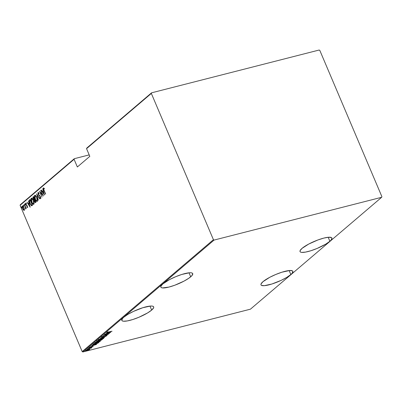 <?xml version="1.0" encoding="UTF-8"?>
<svg xmlns="http://www.w3.org/2000/svg" width="402" height="402" viewBox="0 0 402 402"><rect width="100%" height="100%" fill="white"/><g stroke="black" fill="none" stroke-linecap="round" stroke-linejoin="round"><path stroke-width="0.6" d="M190.704 276.802A17.306 3.789 -23 0 1 173.428 285.711A17.306 3.789 -23 0 1 160.855 287.118A17.306 3.789 -23 0 1 162.87 283.907L160.906 286.214L160.83 287.048L161.363 287.626L162.493 287.922L168.895 287.083L174.82 285.214L183.975 281.139L188.895 278.184L191.975 275.556L192.744 273.661L192.206 273.084L191.081 272.787L189.402 272.782L181.81 274.45L175.614 276.737L169.599 279.571L162.87 283.907A17.306 3.789 -23 0 1 180.146 275.003A17.306 3.789 -23 0 1 192.714 273.596A17.306 3.789 -23 0 1 190.704 276.802L189.01 272.812L190.704 276.802M329.876 241.265A17.306 3.789 -23 0 1 312.6 250.17A17.306 3.789 -23 0 1 300.028 251.577A17.306 3.789 -23 0 1 302.043 248.371L300.083 250.677L300.003 251.511L300.54 252.089L301.666 252.386L305.505 252.109L310.937 250.722L317.133 248.436L325.801 244.109L329.876 241.265L331.147 240.019L331.916 238.125L331.379 237.547L328.575 237.24L323.851 238.09L317.927 239.959L308.771 244.034L302.043 248.371A17.306 3.789 -23 0 1 319.319 239.461A17.306 3.789 -23 0 1 331.891 238.054A17.306 3.789 -23 0 1 329.876 241.265L328.183 237.275L329.876 241.265M151.665 310.088A17.306 3.789 -23 0 1 134.389 318.997A17.306 3.789 -23 0 1 121.816 320.404A17.306 3.789 -23 0 1 123.831 317.198L122.56 318.439L121.791 320.334L122.324 320.912L123.454 321.213L127.293 320.932L132.72 319.55L138.916 317.263L147.584 312.932L151.665 310.088L153.624 307.786L153.705 306.947L153.167 306.369L152.041 306.073L150.363 306.068L142.77 307.736L133.484 311.399L127.906 314.349L123.831 317.198A17.306 3.789 -23 0 1 141.107 308.289A17.306 3.789 -23 0 1 153.675 306.882A17.306 3.789 -23 0 1 151.665 310.088L149.971 306.098L151.665 310.088M290.837 274.551A17.306 3.789 -23 0 1 273.561 283.455A17.306 3.789 -23 0 1 260.993 284.867A17.306 3.789 -23 0 1 263.003 281.656L261.044 283.963L260.963 284.797L261.501 285.375L264.305 285.681L271.898 284.008L281.184 280.35L286.762 277.395L290.837 274.551L292.108 273.305L292.877 271.41L292.344 270.832L289.535 270.526L281.948 272.199L275.752 274.486L269.732 277.32L263.003 281.656A17.306 3.789 -23 0 1 280.279 272.747A17.306 3.789 -23 0 1 292.852 271.34A17.306 3.789 -23 0 1 290.837 274.551L289.144 270.561L290.837 274.551M89.189 154.891L74.32 158.684L20.331 204.718L20.1 205.321L74.089 159.287L77.355 166.981L89.812 156.358L86.551 148.665L151.338 93.425L213.427 239.698L82.189 351.594L20.1 205.321L82.189 351.594L82.837 351.971L214.075 240.074L381.669 197.281L250.431 309.178L82.837 351.971L250.431 309.178L381.669 197.281L381.9 196.678L319.811 50.406L319.163 50.029L151.569 92.822L86.782 148.062L86.551 148.665L89.812 156.358L77.355 166.981L74.089 159.287L20.1 205.321L20.331 204.718L74.32 158.684L74.089 159.287L74.32 158.684L89.189 154.891M85.983 350.303C85.807 350.634 86.224 350.66 87.239 350.383L89.862 349.313L89.746 349.052L89.862 349.313L88.917 349.157L86.52 349.971L85.877 350.519L87.239 350.383L89.38 349.609L89.812 349.052L85.857 350.499L85.721 350.167M88.098 348.539L91.148 348.137L91.847 347.579L88.098 348.539L91.148 348.137L91.847 347.579L88.098 348.539M93.143 346.514L90.138 347.393L89.716 347.222L90.179 347.026L89.304 347.469L90.008 347.514L93.143 346.514L89.953 347.434L90.179 347.026L89.239 347.544L93.204 346.418M93.229 344.162C92.887 344.645 93.425 344.68 94.847 344.278L97.812 343.207L98.892 342.398L93.761 343.705L93.043 344.348L93.395 344.549L96.289 343.851L98.892 342.398L93.761 343.705L92.998 344.484M96.731 341.177L97.641 341.268L99.229 340.494L100.193 340.529L102.319 339.474L97.194 340.785L96.621 341.358L97.641 341.268L101.168 340.213L102.319 339.474L97.194 340.785L96.616 341.353M100.324 338.112L104.666 337.474L101.294 337.876L106.193 336.167L100.324 338.112L104.666 337.474L101.294 337.876L106.193 336.167L100.324 338.112M104.384 334.65L108.419 333.62L103.229 335.635L108.359 334.323L104.465 335.233L109.661 333.213L104.535 334.524L108.419 333.62L103.264 335.605L108.359 334.323L104.465 335.233L109.661 333.213L104.384 334.65M107.002 332.338L112.012 331.213L107.862 332.263L107.485 332.253L108.012 331.831L107.002 332.338L107.369 332.464L111.862 331.338L108.6 332.082L107.52 332.213L108.012 331.831L106.927 332.459M110.816 332.228L106.435 332.901L107.676 332.826L106.952 333.444L104.907 334.203L110.781 332.258L106.435 332.901L107.676 332.826L106.952 333.444L104.907 334.203L110.816 332.228M101.646 336.906L102.55 336.966L106.088 335.529L106.525 335.65L105.721 336.132L106.962 335.368L102.706 336.836L102.113 336.635L103.399 336.233L101.646 336.906L102.55 336.966L107.103 335.454L102.435 336.896L102.168 336.775L103.289 336.178L101.565 337.042M98.289 339.77C98.098 340.203 98.696 340.228 100.093 339.841L103.691 338.383L103.555 338.057L103.691 338.383C103.862 337.956 103.254 337.936 101.857 338.323L99.043 339.318L98.178 340.057L99.882 339.896L102.932 338.841L103.781 338.102L101.857 338.323L98.138 340.012M95.234 342.69L94.847 342.705C94.666 343.127 95.269 343.152 96.666 342.765L100.264 341.308L100.123 340.976L100.264 341.308C100.435 340.881 99.822 340.861 98.43 341.248L95.611 342.243L94.751 342.981L99.023 341.981L100.405 341.127L98.641 341.192L94.711 342.936M96.54 344.398L92.158 345.072L93.405 344.996L90.631 346.378L96.505 344.434L92.158 345.072L93.405 344.996L90.631 346.378L96.54 344.398M89.018 347.966L88.485 348.263L89.294 347.986M87.641 349.142L87.108 349.438L87.917 349.162M85.405 351.052L84.872 351.343L85.681 351.067M24.391 209.191L23.788 207.216L22.783 205.945L22.356 205.975L22.135 206.492L22.341 207.98L23.291 209.904L24.11 210.362L24.411 209.362L23.939 207.558C23.507 206.432 22.979 205.904 22.356 205.975L22.597 208.698L23.406 210.035L24.195 210.306L24.391 209.191M24.437 204.301L25.713 208.995L25.803 207.995L26.215 208.487L24.437 204.301L25.462 207.296L25.552 208.955L25.803 207.995L26.215 208.487L24.437 204.301M27.477 207.507L27.271 205.965L25.874 204.291L25.854 203.719L26.346 203.869L26.286 203.397L25.743 203.1L25.733 204.472L27.16 206.176L27.301 206.935L26.839 206.754L26.884 207.201L27.477 207.507L27.346 206.125L25.954 204.523L25.899 203.653L26.346 203.869L26.286 203.397L25.678 203.141L25.813 204.673L27.205 206.271L27.266 206.99L26.839 206.754L26.884 207.201L27.416 207.538M31.904 205.688L32.532 205.196L30.1 199.467L29.205 200.774L29.773 203.236L31.301 205.643L31.889 205.698L32.532 205.196L30.1 199.467L29.567 199.925C29.06 200.839 29.16 202.02 29.869 203.467L31.753 205.749M33.532 196.548L32.884 197.322L33.105 198.754L34.175 200.201L34.738 202.06L35.502 202.638L35.964 202.271L33.532 196.548L33.07 196.94L33.215 199.03L34.175 200.201L34.502 201.583L35.637 202.553L35.964 202.271L33.532 196.548M36.662 193.875L38.311 200.271L37.11 194.995L39.838 198.97L36.662 193.875L38.311 200.271L37.11 194.995L39.838 198.97L36.662 193.875M40.723 190.412L42.637 194.915L39.567 191.397L41.999 197.126L40.235 192.483L43.305 196.01L40.873 190.287L42.637 194.915L39.602 191.367L41.999 197.126L40.235 192.483L43.305 196.01L40.723 190.412M44.034 190.201L43.577 188.779L43.723 188.488L44.205 188.744L44.109 188.226L43.376 187.955L43.391 189.056L45.501 194.136L44.034 190.201L43.652 188.518L44.205 188.744L44.109 188.226L43.411 187.92L43.863 190.272L45.652 194.01L44.034 190.201M44.461 195.025L42.773 188.664L43.15 190.844L42.426 191.463L41.245 189.97L44.421 195.06L42.773 188.664L43.15 190.844L42.426 191.463L41.245 189.97L44.461 195.025M38.301 193.076L39.084 193.714L39.105 193.297L38.054 192.488L38.039 193.935L38.763 195.352L40.225 196.784L40.431 197.839L39.738 197.452L39.748 197.925L40.507 198.558L40.743 197.965L40.351 196.603L38.245 193.95L38.301 193.076L39.084 193.714L39.105 193.297L38.054 192.488L38.225 194.452L40.311 196.975L40.321 197.94L40.667 197.834L39.738 197.452L39.748 197.925L40.607 198.513L40.451 196.824L38.381 194.332L38.421 193.045M36.858 197.573L35.281 195.337L34.637 195.412L34.411 196.372L35.296 199.598L36.064 200.834L36.989 201.472L37.542 200.367L36.858 197.573C36.27 196.035 35.552 195.297 34.698 195.352C34.265 196.407 34.396 197.663 35.085 199.126C35.677 200.688 36.401 201.432 37.265 201.362C37.682 200.291 37.547 199.03 36.858 197.573M33.431 200.497L31.853 198.261L31.155 198.402L30.979 199.297L31.869 202.523L32.637 203.759L33.557 204.397L34.115 203.291L33.431 200.497C32.843 198.96 32.12 198.216 31.266 198.276C30.838 199.332 30.964 200.588 31.652 202.05C32.245 203.608 32.974 204.357 33.838 204.286C34.255 203.216 34.12 201.955 33.431 200.497M30.185 207.196L28.502 200.834L28.879 203.015L28.15 203.633L26.969 202.141L30.15 207.231L28.502 200.834L28.879 203.015L28.15 203.633L26.969 202.141L30.185 207.196M25.165 204.226L24.783 203.925L25.03 204.754L25.226 204.387L24.813 203.879L24.869 204.482L25.22 204.829L24.813 203.879M23.788 205.402L23.406 205.1L23.648 205.93L23.884 205.729L23.437 205.055L23.492 205.658L23.844 206.005L23.788 205.402L23.437 205.055M21.552 207.311L21.17 207.005L21.412 207.834L21.648 207.633L21.2 206.96L21.256 207.563L21.607 207.914L21.552 207.311L21.2 206.96M381.9 196.678L319.811 50.406L319.163 50.029L151.569 92.822L151.338 93.425L213.427 239.698L214.075 240.074L381.669 197.281L381.9 196.678M43.597 188.608L43.687 188.98M44.501 188.669L43.753 188.493M44.25 194.241L44.049 193.92L44.25 194.241M42.813 191.935L42.506 191.442L42.813 191.935M42.718 191.387L43.351 190.844L42.718 191.387M43.974 193.94L42.753 191.985L43.511 191.447L44.16 193.89L42.753 191.985L43.326 191.493L43.974 193.94M43.004 195.307L42.662 194.91L43.004 195.307M40.496 192.417L40.235 192.483L40.496 192.417M40.341 192.457L40.155 192.015L40.341 192.457M38.451 192.362L38.054 192.488M39.054 193.221L38.657 192.975M40.898 198.437L39.748 197.925L40.044 197.794L40.692 198.472M40.376 197.91L40.632 197.854M40.155 196.261L39.883 196.332L40.155 196.261M38.768 194.864L40.18 196.256L39.416 195.96L39.708 195.885L38.944 195.131M38.21 193.246L38.311 192.452M38.321 192.442L38.215 193.317M38.687 192.97L39.195 193.387M37.22 194.97L37.125 194.618L37.22 194.97M37.22 201.392L36.185 200.538M37.542 199.935L37.009 200.779C36.306 200.844 35.713 200.251 35.23 199L34.703 196.93L34.989 195.277L34.698 195.352L35.029 195.251M35.16 195.186L34.698 195.352M35.054 195.231L34.718 196.588M36.079 200.387L37.28 201.397M36.049 196.091L35.255 195.854L36.21 196.266M34.713 196.528L34.954 195.935L35.426 195.915L36.894 197.653L37.165 200.533L36.527 200.794L35.406 199.382L34.954 195.935C35.647 195.869 36.23 196.457 36.713 197.704L37.195 200.769M37.532 200.085L37.16 200.779M34.954 195.935L35.386 195.784M35.592 202.583L35.064 202.04M34.477 200.347L33.843 199.593M33.18 197.794L33.361 196.864L33.07 196.94L33.587 196.673L33.18 197.809M33.703 199.362L34.492 200.477M35.029 201.985L35.642 202.593M34.728 199.402L34.165 199.653M35.652 201.91L35.361 201.985L35.652 201.91M35.562 201.814L35.08 202.045L34.647 201.447L34.783 199.975L35.748 201.764L35.361 201.985L34.647 201.447L34.446 200.528L34.783 199.975L35.562 201.814M34.537 199.392L34.095 199.673L33.366 198.905L33.632 197.261L34.718 199.342L33.994 199.668L33.321 198.799L33.17 197.834L33.632 197.261L34.537 199.392M33.788 204.316L32.758 203.462M34.11 202.854L33.577 203.703C32.879 203.769 32.286 203.176 31.803 201.925L31.276 199.849L31.562 198.201L31.266 198.276L31.597 198.171M31.733 198.111L31.266 198.276M31.622 198.156L31.291 199.513M32.652 203.311L33.853 204.322M31.813 198.784L32.783 199.191M31.286 199.447L31.522 198.859L31.999 198.839L33.466 200.578L33.738 203.457L33.1 203.713L31.974 202.306L31.522 198.859C32.215 198.789 32.803 199.382 33.286 200.628L33.768 203.693M34.1 203.01L33.733 203.703M31.522 198.859L31.823 198.774M32.617 199.015L31.959 198.709M31.547 205.754L31.843 205.678L30.949 204.874M29.522 201.171L29.647 200.101L29.522 201.196L30.2 200.186L32.316 204.688L32.019 204.97M30.899 204.804L31.934 205.688M31.406 205.136L32.306 204.764L31.406 205.136L30.019 203.342L29.567 200.925L30.2 200.186L32.135 204.734L31.406 205.136L30.627 204.487L29.517 201.196M29.974 206.412L29.778 206.09L29.974 206.412M28.537 204.105L28.23 203.613L28.537 204.105M28.447 203.558L29.08 203.02L28.447 203.558M29.698 206.11L28.477 204.156L29.235 203.618L29.884 206.065L28.477 204.156L29.05 203.668L29.698 206.11M27.768 207.432L26.884 207.201L27.165 207.01L27.627 207.462M27.266 206.99L26.839 206.754M27.291 205.854L26.15 205.266L26.442 205.196L26.105 204.598M25.899 203.653L26.346 203.869M26.195 203.578L26.643 203.794L26.009 203.623M26.261 204.914L27.205 205.764M25.512 204.759L25.16 204.407L24.869 204.482L25.22 204.829M24.869 204.482L25.11 203.804M25.06 203.92L25.321 204.678M25.834 208.844L25.748 208.397L25.834 208.844M25.844 207.522L25.929 208.13M25.859 208.362L25.537 208.452M24.135 205.935L23.783 205.583L23.492 205.658L23.844 206.005M23.492 205.658L23.728 204.98M23.683 205.095L23.944 205.854M24.487 210.231L23.406 210.035L23.703 209.965L23.472 209.683L24.311 210.311M22.427 206.774L22.648 205.899L22.356 205.975L22.653 205.894M22.693 205.869L22.437 206.929M22.839 206.442L23.437 206.563M22.939 206.367L23.331 206.472M24.432 209.311L24.195 209.764M22.572 206.487L23.974 207.633L24.12 208.819L23.824 209.854L22.803 208.703L22.572 206.487L23.788 207.678L23.874 209.844L24.17 209.769L22.748 208.573L22.572 206.487L22.969 206.357M23.974 209.794L24.416 209.437M21.899 207.839L21.256 207.563L21.607 207.914M21.256 207.563L21.492 206.884M21.447 207L21.708 207.759M34.436 199.472L34.095 199.673M107.344 331.946L107.52 332.213M109.811 332.494L107.455 333.012L109.811 332.494M107.032 335.534L106.967 335.087M106.123 335.61L106.525 335.65M102.409 336.64L101.51 336.58M101.806 336.76L102.193 336.69M106.294 335.529L106.636 335.368M103.138 337.997L103.043 338.61L100.972 339.509L99.043 339.926L98.822 339.63L101.711 338.449C102.847 338.137 103.329 338.162 103.158 338.524L100.244 339.715C99.098 340.032 98.626 340.002 98.822 339.63L101.711 338.449L103.254 338.268M98.661 339.765L98.274 339.78M98.219 339.775L98.786 339.755M98.822 339.63L98.555 339.514M100.053 340.203L99.153 340.318M97.5 340.941L96.591 340.851M96.852 341.072L97.269 340.996M99.299 340.333L99.771 340.268M101.646 339.735L100.329 340.404L99.842 340.107L101.611 339.655L100.329 340.404L100.003 340.157L101.646 339.735M99.475 340.288L97.792 341.142L97.264 340.765L99.44 340.208L97.792 341.142L97.349 340.966L97.57 340.775L99.475 340.288M100.329 340.404L99.781 340.479L99.902 340.243M94.792 342.7L95.359 342.675M99.731 341.449L96.817 342.64C95.671 342.951 95.199 342.926 95.39 342.554L98.279 341.373C99.415 341.062 99.897 341.087 99.731 341.449L97.168 342.544L95.259 342.755L97.927 341.469L99.485 341.157L99.731 341.449L99.706 340.921M95.123 342.439L95.39 342.554M93.535 344.192L93.158 344.228M93.093 344.228L93.611 344.182L93.857 343.68L98.183 342.579L97.415 343.258L94.998 344.147L93.571 344.263L93.455 343.991M93.44 343.966L93.576 344.293L94.138 343.7L98.214 342.66L96.178 343.795L93.616 344.177M93.45 343.976L93.571 344.263M95.535 344.67L93.179 345.182L95.535 344.67M92.365 346.604L92.686 346.624M90.138 347.393L89.767 347.348M88.44 348.202L88.721 348.222M91.425 347.976L91.143 347.851M91.284 347.65L91.148 348.137L91.088 347.77M90.882 347.69L90.988 348.072M87.063 349.378L87.34 349.398M89.862 349.313L89.731 349.052M86.038 350.237L86.515 350.182M89.244 349.283L89.676 349.021M89.4 349.428L87.385 350.253L86.44 350.182L88.395 349.288L89.4 349.428L89.103 349.619L86.36 350.353L87.932 349.509L89.4 349.428L89.35 348.956M84.827 351.288L85.103 351.303M97.792 341.142L97.189 341.208L97.349 340.966M151.338 93.425L86.551 148.665L86.782 148.062L151.569 92.822L151.338 93.425M214.075 240.074L82.837 351.971L82.189 351.594L213.427 239.698L214.075 240.074M43.697 188.493L43.994 188.417M34.13 199.668L34.421 199.593M27.225 207.01L27.517 206.935M25.949 203.628L26.246 203.553M106.575 335.575L106.435 335.248M99.731 340.454L99.59 340.122M97.168 341.182L97.033 340.856M92.716 346.579L92.581 346.248M89.726 347.418L89.586 347.092M89.324 347.946L89.184 347.614M87.943 349.122L87.802 348.79M85.706 351.026L85.566 350.7"/></g></svg>
